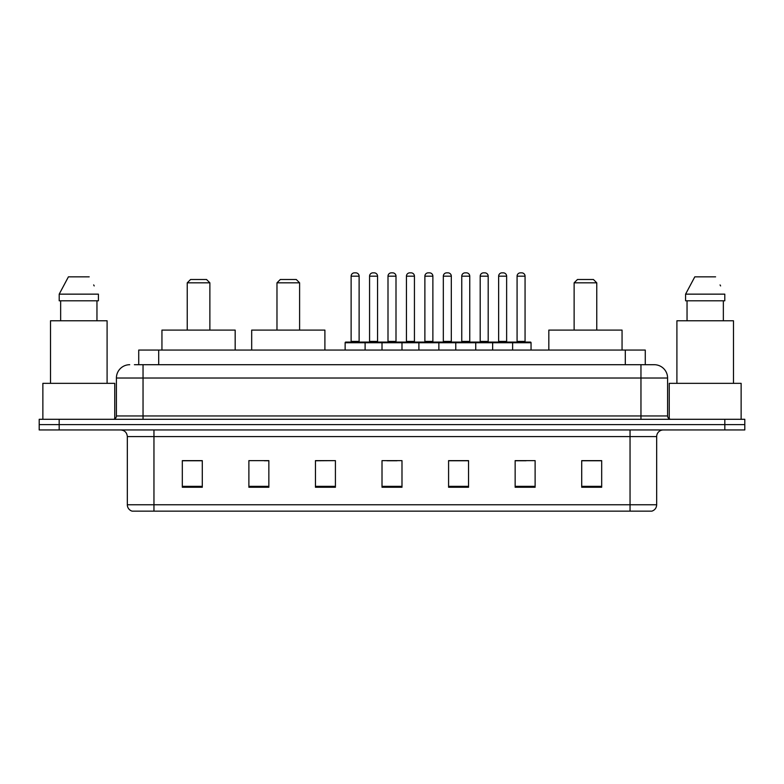 <?xml version="1.0" encoding="UTF-8"?>
<svg xmlns="http://www.w3.org/2000/svg" width="784" height="784" viewBox="0 0 784 784"><rect width="100%" height="100%" fill="white"/><g stroke="black" fill="none" stroke-linecap="round" stroke-linejoin="round"><path stroke-width="1.18" d="M134.397 364.707L143.041 364.707L134.397 364.707L138.729 364.707L138.729 350.066L645.271 350.066L645.271 364.707M129.732 364.707A13.308 13.308 0 0 0 116.414 378.025L116.414 415.961A3.332 3.332 0 0 1 113.092 419.293M667.586 378.025L143.041 378.025L143.041 364.707L654.268 364.707A13.308 13.308 0 0 1 667.586 378.025L667.586 415.961C667.782 417.99 668.889 419.097 670.908 419.293M59.172 419.293L39.2 419.293L39.2 424.614L59.172 424.614L39.2 424.614L39.2 429.946L59.172 429.946L59.172 424.614L724.828 424.614L59.172 424.614L59.172 419.293L724.828 419.293L724.828 424.614L744.8 424.614L724.828 424.614L724.828 429.946L59.172 429.946M724.828 429.946L744.8 429.946L744.8 419.293L724.828 419.293M654.072 364.707L649.603 364.707M656.669 504.759C656.482 507.954 654.885 510.08 651.876 511.148L630.042 511.148L630.042 504.759L656.669 504.759L656.669 436.6A6.654 6.654 0 0 1 663.323 429.946M630.042 511.148L132.124 511.148A6.654 6.654 0 0 1 127.331 504.759L127.331 436.6C126.939 432.552 124.725 430.338 120.677 429.946M601.681 487.256L601.681 460.629L581.708 460.629L581.708 487.256L601.681 487.256M535.119 487.256L535.119 460.629L515.147 460.629L515.147 487.256L535.119 487.256M468.548 487.256L468.548 460.629L448.585 460.629L448.585 487.256L468.548 487.256M202.292 487.256L202.292 460.629L182.319 460.629L182.319 487.256L202.292 487.256M268.853 487.256L268.853 460.629L248.881 460.629L248.881 487.256L268.853 487.256M335.415 487.256L335.415 460.629L315.452 460.629L315.452 487.256L335.415 487.256M401.986 487.256L401.986 460.629L382.014 460.629L382.014 487.256L401.986 487.256M617.929 511.148L153.958 511.148L153.958 504.759L630.042 504.759L630.042 436.6L127.331 436.6M516.078 460.767L526.064 460.767M335.415 460.629L315.452 460.767L335.415 460.629M264.326 460.767L268.853 460.767M460.767 460.767L452.309 460.767M387.012 460.767L396.988 460.767M202.292 460.767L182.319 460.767M468.548 460.767L448.585 460.767M601.681 460.767L581.708 460.767M114.748 418.842L114.748 383.347L42.865 383.347L42.865 419.293M107.094 383.347L107.094 320.774L50.519 320.774L50.519 383.347M96.961 300.801L96.961 320.774L96.961 300.801M59.202 294.147L68.414 276.84L59.202 294.147L59.202 300.801L98.412 300.801L98.412 294.147L59.202 294.147M94.207 285.925L93.678 284.925M60.652 300.801L60.652 320.774M89.2 276.84L68.414 276.84M187.239 282.828L209.877 282.828L206.545 279.506L190.571 279.506L187.239 282.828L187.239 330.093M209.877 282.828L209.877 330.093M235.171 350.066L235.171 330.093L161.945 330.093L161.945 350.066M276.977 282.828L299.606 282.828L296.274 279.506L280.3 279.506L276.977 282.828L276.977 330.093M299.606 282.828L299.606 330.093M324.899 350.066L324.899 330.093L251.684 330.093L251.684 350.066M574.123 282.828L596.761 282.828L593.429 279.506L577.455 279.506L574.123 282.828L574.123 330.093M596.761 282.828L596.761 330.093M622.055 350.066L622.055 330.093L548.829 330.093L548.829 350.066M741.135 419.293L741.135 383.347L669.252 383.347L669.252 418.842M733.481 383.347L733.481 320.774L676.906 320.774L676.906 383.347M685.588 294.147L694.8 276.84L685.588 294.147L685.588 300.801L724.798 300.801L724.798 294.147L685.588 294.147M720.594 285.925L720.065 284.925M687.039 300.801L687.039 320.774M723.348 320.774L723.348 300.801M715.586 276.84L694.8 276.84M511.756 342.079L530.396 342.079A0.666 0.666 0 0 1 531.052 342.745L345.136 342.745A0.666 0.666 0 0 1 345.803 342.079L364.442 342.079A0.666 0.666 0 0 1 365.109 342.745L365.109 350.066M359.121 276.174L351.124 276.174A3.332 3.332 0 0 1 354.456 272.852L355.789 272.852A3.332 3.332 0 0 1 359.121 276.174L359.121 341.412A0.666 0.666 0 0 0 359.778 342.079M351.124 276.174L351.124 341.412A0.666 0.666 0 0 1 350.468 342.079M345.136 342.745L345.136 350.066M382.014 350.066L382.014 342.745A0.666 0.666 0 0 1 382.68 342.079L401.32 342.079A0.666 0.666 0 0 1 401.986 342.745L401.986 350.066M395.998 276.174L388.002 276.174A3.332 3.332 0 0 1 391.334 272.852L392.666 272.852A3.332 3.332 0 0 1 395.998 276.174L395.998 341.412A0.666 0.666 0 0 0 396.655 342.079M388.002 276.174L388.002 341.412A0.666 0.666 0 0 1 387.345 342.079M418.891 350.066L418.891 342.745A0.666 0.666 0 0 1 419.558 342.079L438.197 342.079A0.666 0.666 0 0 1 438.864 342.745L438.864 350.066M432.876 276.174L424.879 276.174A3.332 3.332 0 0 1 428.211 272.852L429.544 272.852A3.332 3.332 0 0 1 432.876 276.174L432.876 341.412A0.666 0.666 0 0 0 433.532 342.079M424.879 276.174L424.879 341.412A0.666 0.666 0 0 1 424.222 342.079M455.769 350.066L455.769 342.745A0.666 0.666 0 0 1 456.435 342.079L475.075 342.079A0.666 0.666 0 0 1 475.741 342.745L475.741 350.066M469.753 276.174L461.756 276.174A3.332 3.332 0 0 1 465.088 272.852L466.421 272.852A3.332 3.332 0 0 1 469.753 276.174L469.753 341.412A0.666 0.666 0 0 0 470.42 342.079M461.756 276.174L461.756 341.412A0.666 0.666 0 0 1 461.1 342.079M492.646 350.066L492.646 342.745A0.666 0.666 0 0 1 493.312 342.079L511.952 342.079A0.666 0.666 0 0 1 512.618 342.745L512.618 350.066M506.631 276.174L498.644 276.174A3.332 3.332 0 0 1 501.966 272.852L503.299 272.852A3.332 3.332 0 0 1 506.631 276.174L506.631 341.412A0.666 0.666 0 0 0 507.297 342.079M498.644 276.174L498.644 341.412A0.666 0.666 0 0 1 497.977 342.079M383.543 342.745A0.666 0.666 0 0 0 382.876 342.079L364.246 342.079M369.568 276.174A3.332 3.332 0 0 1 372.9 272.852L374.223 272.852A3.332 3.332 0 0 1 377.555 276.174L369.568 276.174L369.568 341.412A0.666 0.666 0 0 1 368.901 342.079M377.555 276.174L377.555 341.412A0.666 0.666 0 0 0 378.221 342.079M420.42 342.745A0.666 0.666 0 0 0 419.754 342.079L401.124 342.079M406.445 276.174A3.332 3.332 0 0 1 409.777 272.852L411.1 272.852A3.332 3.332 0 0 1 414.432 276.174L406.445 276.174L406.445 341.412A0.666 0.666 0 0 1 405.779 342.079M414.432 276.174L414.432 341.412A0.666 0.666 0 0 0 415.099 342.079M457.297 342.745A0.666 0.666 0 0 0 456.631 342.079L438.001 342.079M443.323 276.174A3.332 3.332 0 0 1 446.655 272.852L447.978 272.852A3.332 3.332 0 0 1 451.31 276.174L443.323 276.174L443.323 341.412A0.666 0.666 0 0 1 442.656 342.079M451.31 276.174L451.31 341.412A0.666 0.666 0 0 0 451.976 342.079M494.175 342.745A0.666 0.666 0 0 0 493.508 342.079L474.879 342.079M480.2 276.174A3.332 3.332 0 0 1 483.532 272.852L484.855 272.852A3.332 3.332 0 0 1 488.187 276.174L480.2 276.174L480.2 341.412A0.666 0.666 0 0 1 479.534 342.079M488.187 276.174L488.187 341.412A0.666 0.666 0 0 0 488.853 342.079M517.077 276.174A3.332 3.332 0 0 1 520.409 272.852L521.732 272.852A3.332 3.332 0 0 1 525.064 276.174L517.077 276.174L517.077 341.412A0.666 0.666 0 0 1 516.411 342.079M525.064 276.174L525.064 341.412A0.666 0.666 0 0 0 525.731 342.079M531.052 342.745L531.052 350.066M158.701 364.707L158.701 350.066M625.299 364.707L625.299 350.066M143.041 419.293L143.041 378.025L116.414 378.025M116.414 415.961L667.586 415.961M640.959 364.707L640.959 419.293M630.042 429.946L630.042 436.6L656.669 436.6M127.331 504.759L153.958 504.759L153.958 429.946M401.986 486.335L382.014 486.335M335.415 486.335L315.452 486.335M268.853 486.335L248.881 486.335M202.292 486.335L182.319 486.335M468.548 486.335L448.585 486.335M535.119 486.335L515.147 486.335M601.681 486.335L581.708 486.335M351.124 341.412L359.121 341.412M388.002 341.412L395.998 341.412M424.879 341.412L432.876 341.412M461.756 341.412L469.753 341.412M498.644 341.412L506.631 341.412M369.568 341.412L377.555 341.412M406.445 341.412L414.432 341.412M443.323 341.412L451.31 341.412M480.2 341.412L488.187 341.412M517.077 341.412L525.064 341.412"/></g></svg>
